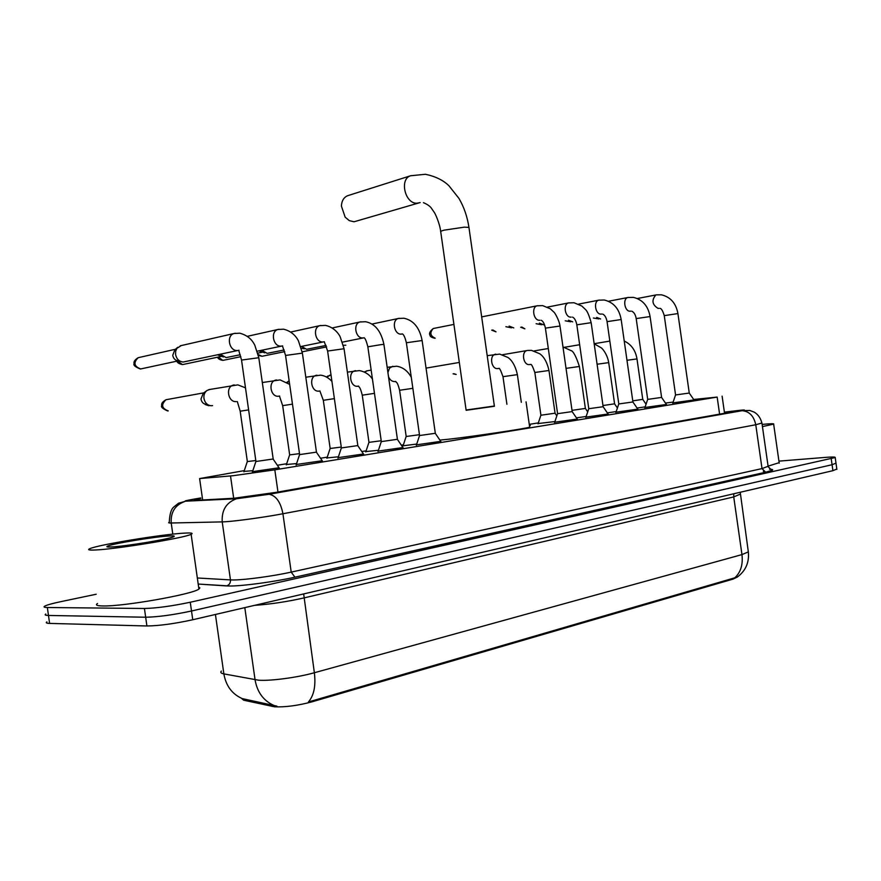 <?xml version="1.0" encoding="UTF-8"?>
<svg xmlns="http://www.w3.org/2000/svg" width="881" height="881" viewBox="0 0 881 881"><rect width="100%" height="100%" fill="white"/><g stroke="black" fill="none" stroke-linecap="round" stroke-linejoin="round"><path stroke-width="1.32" d="M554.931 421.559L538.115 423.552M416.724 444.057L401.857 445.951M401.747 445.797L403.168 445.511M378.423 450.279L365.89 451.579M338.425 456.787L327.005 457.911M296.6 463.582L286.424 464.507M252.836 470.685L244.026 471.412M694.008 399.952L672.864 402.903M666.421 404.467L644.969 407.463M637.811 409.136L616.017 412.198M608.11 414.004L585.953 417.109M577.242 419.048L554.711 422.219M440.742 441.359L416.471 444.839M402.936 447.537L378.158 451.105M363.468 453.99L338.139 457.646M322.215 460.73L296.302 464.496M279.068 467.778L252.517 471.654M244.29 470.619L199.613 478.57L233.013 475.718L274.817 469.837L717.167 397.089L693.666 399.467M241.57 698.402L243.663 700.208L274.52 706.804C285.279 707.267 297.734 705.615 311.896 701.86L732.992 579.125L737.419 576.989M538.335 422.902L529.272 424.367M403.399 444.795L401.307 445.136M366.133 450.841L361.805 451.546M327.258 457.151L320.519 458.241M286.688 463.736L277.339 465.256M673.139 402.088L665.463 403.069M529.426 425.49L530.329 425.512L529.459 425.699M586.162 416.471L576.438 417.869M616.226 411.57L607.328 412.87M645.167 406.857L637.062 408.057M221.373 671.069C220.129 672.379 220.966 673.315 223.862 673.888L258.474 680.187C270.181 681.156 297.393 677.544 314.363 672.743C315.938 685.825 313.944 695.572 308.405 701.981L737.276 577.088C745.689 570.833 749.368 562.43 748.332 551.891L748.222 551.099M215.427 614.475L223.862 673.888C225.965 685.903 232.121 694.151 242.33 698.633L276.931 706.144M835.981 463.153L832.071 464.728L191.507 610.996C173.105 614.927 157.82 617.008 145.673 617.229L48.477 615.456C45.338 615.379 44.435 614.905 45.779 614.035C44.435 614.905 45.338 615.379 48.477 615.456L145.673 617.229C157.82 617.008 173.105 614.927 191.507 610.996L832.071 464.728L835.981 463.153M836.829 469.044L832.919 470.674L192.752 619.75C174.35 623.759 159.076 625.829 146.907 625.973L49.6 623.407C46.462 623.308 45.559 622.801 46.902 621.898M200.846 498.47L194.316 499.956L195.923 500.331L233.994 498.25L276.028 492.369L726.351 412.947L731.219 411.912L724.402 412.264M778.936 461.126L825.519 457.382C832.369 456.854 835.584 456.909 835.188 457.536L190.263 602.241C171.85 606.106 156.565 608.187 144.429 608.485L47.354 607.516C44.215 607.461 43.323 607.02 44.667 606.183C46.858 604.983 52.166 603.496 60.569 601.712L96.216 594.235M184.503 533.126C191.353 532.741 193.556 533.126 191.133 534.293C184.944 537.906 115.455 549.326 94.994 550.008C88.992 550.262 87.241 549.832 89.763 548.72C97.846 544.81 162.919 534.161 184.503 533.126M198.632 587.12L199.855 587.913L198.908 589.059C192.939 594.257 123.571 606.568 102.934 605.952C96.877 605.864 95.082 605.038 97.527 603.485M111.138 546.958C106.931 547.145 105.83 546.837 107.834 546.022C113.803 543.412 155.761 536.584 169.482 535.956C173.645 535.725 175.099 535.956 173.854 536.628C170.606 538.908 124.871 546.462 111.138 546.958M762.12 424.4C770.589 423.607 774.432 423.508 773.65 424.124L762.439 426.602M779.156 462.668L768.078 466.148M348.281 195.505L347.709 195.681C343.81 197.322 341.707 200.78 341.399 206.077L345.154 217.167L349.328 220.657L354.03 221.781L418.783 202.96M494.406 406.295L468.945 227.419L464.397 227.144L444.101 230.15C441.238 230.943 440.115 231.538 440.753 231.945L466.137 410.293L494.406 406.273M494.362 406.009L466.104 410.028M529.624 426.878L529.668 427.175C526.497 428.496 473.053 436.469 449.2 439.156L439.883 440.104M255.897 461.501L273.187 458.99M239.037 350.242L183.204 362.025C179.129 361.595 176.585 359.085 175.572 354.47L175.682 351.211L176.894 348.347L181.277 345.561M180.198 361.276L178.215 360.77C175.275 360.472 173.447 358.655 172.72 355.34L174.856 349.735L177.797 347.279M296.126 465.003L299.573 454.618L316.466 452.129M240.249 354.746L226.109 357.598L220.305 354.228M223.411 356.959L217.541 354.823M341.343 447.944L357.829 445.577M284.156 349.977L267.207 353.369L261.756 350.253M264.774 352.818L258.893 350.847M397.419 439.355L383.918 344.427L381.396 344.581L367.851 346.806L381.33 441.601L397.408 439.3M326.102 345.44L306.621 349.305L301.478 346.42M304.419 348.832L301.357 348.182M419.543 435.544L435.324 433.287M345.826 345.198L343.403 345.286M554.59 422.605L557.552 413.685L572.187 411.592M571.152 317.116L570.877 317.127C565.04 317.567 562.794 304.22 568.487 302.932L574.038 302.756L581.823 306.026L585.557 309.583C587.33 311.202 589.202 315.563 591.162 322.677L576.824 324.836L588.783 408.707L603.144 406.714L591.173 322.743M513.766 327.908L509.13 326.091M511.531 327.82L505.881 326.708M632.921 401.989L621.171 319.528L607.064 321.653L618.792 403.95L632.921 401.956M543.742 324.825L539.359 323.096M541.672 324.748L536.089 323.712M644.859 407.793L647.678 399.39L661.609 397.408M572.672 321.84L568.509 320.21M570.745 321.774L565.228 320.816M672.765 403.223L675.54 394.963L689.261 393.047L677.93 313.625M600.6 318.966L596.657 317.413M598.816 318.911L593.365 318.019M247.308 461.578L255.809 460.532M212.563 405.623L211.154 405.745C207.299 405.293 204.888 402.848 203.952 398.421C203.588 394.941 204.634 392.276 207.068 390.437L210.019 389.402M208.114 404.875L206.165 404.324C203.379 403.983 201.65 402.232 200.978 399.049L203.225 393.311L206.606 390.779M289.629 454.893L299.507 453.638M334.373 398.619L323.316 400.304L330.166 448.484L341.266 447.052M287.448 382.673L289.144 380.757L286.887 382.31M368.93 442.372L381.209 440.742M326.719 377.167L330.441 375.141M406.152 436.491L419.455 434.696M364.459 372.057L367.388 370.769M538.027 423.838L540.879 415.237L555.052 413.2M572.011 410.359L585.369 408.421M602.967 405.535L614.586 403.828L608.716 362.631C607.339 353.986 602.053 348.16 601.205 347.808L594.179 343.821M632.767 400.866L642.756 399.357L646.059 404.214M233.883 499.681L233.74 498.635M233.685 498.272L230.514 475.96M272.185 706.463L271.987 705.042M243.663 700.208L243.464 698.831M732.992 579.125L732.882 578.377M311.896 701.86L311.753 700.891M277.967 492.027L274.817 469.837M202.652 499.979L199.613 478.57M719.601 414.136L717.167 397.089M733.818 493.756L733.73 496.917L303.736 597.979C286.854 601.767 270.445 604.223 254.532 605.368M740.128 494.197L733.73 496.917L741.967 554.601L748.332 551.891L740.238 492.259M274.321 705.615C263.683 701.012 257.263 692.4 255.061 679.78L244.808 607.626M734.644 577.958C740.668 572.496 743.112 564.71 741.967 554.601L314.363 672.743L303.67 593.926M832.919 470.674L831.223 458.781M192.752 619.75L190.263 602.241M146.907 625.973L144.429 608.485M49.6 623.407L47.354 607.516M200.769 497.963L193.919 499.142C185.88 500.562 183.369 501.234 186.365 501.157L239.874 498.283L268.264 494.307L741.218 410.755C746.218 409.819 745.315 409.72 738.531 410.458L724.391 412.154M761.922 423.012L755.766 424.752L282.922 513.755C265.203 517.125 237.264 521.012 225.602 521.728L222.221 521.893L230.459 579.907L233.883 579.962C245.634 579.874 273.573 576.053 291.215 572.11L762.021 468.604L768.1 466.302M769.553 469.221C774.762 469.419 773.485 470.421 765.699 472.227L294.948 577.176L291.215 572.11L282.922 513.755C280.632 502.049 276.017 495.562 269.101 494.285L268.264 494.307M294.948 577.176C275.092 581.68 243.486 585.997 230.293 586.019L198.192 584.048L226.45 585.931M238.156 498.404L236.537 498.745C226.307 502.478 221.527 510.198 222.221 521.893L171.211 522.995L172.797 534.15M171.211 522.995C168.612 523.05 167.985 522.796 169.295 522.235C169.615 514.372 171.079 509.328 173.678 507.093L178.513 503.227L184.834 501.476C175.132 504.956 170.595 512.125 171.211 522.995M197.333 577.98L230.459 579.907C230.613 583.024 229.302 585.028 226.505 585.92L230.326 586.008C243.497 585.997 275.092 581.68 294.926 577.176L765.677 472.227L762.021 468.604L755.766 424.752C753.85 415.997 749.302 411.306 742.099 410.689L741.218 410.755M193.919 499.142L193.038 499.296M186.365 501.157L236.537 498.745L269.101 494.285L742.099 410.689L749.808 410.469L754.29 412.165C758.112 414.455 760.666 418.156 761.966 423.276L768.166 466.732L771.976 470.344L765.677 472.227M420.138 202.608L417.142 203.181C405.128 204.271 399.104 179.085 410.601 175.76L411.207 175.572M347.709 195.681L410.601 175.76L425.435 174.273C435.368 176.365 443.187 180.176 448.881 185.704L458.935 198.379C463.99 207.035 467.326 216.715 468.945 227.419L469 227.871M175.429 349.261L138.185 357.697C134.793 359.833 133.438 361.827 134.132 363.699C133.141 365.152 135.189 366.914 140.255 368.963L140.718 368.941C134.055 366.408 133.218 362.664 138.185 357.697L138.923 357.532M255.942 461.49L241.537 360.076L258.794 357.719M178.414 360.825L140.718 368.941M237.352 350.517C229.071 351.2 226.032 335.606 234.038 333.503L235.282 333.238M176.872 361.155C177.202 362.675 179.03 363.809 182.367 364.569L177.599 361.001M299.639 454.563L285.543 355.45L302.392 353.127M281.502 346.112L281.061 346.145C273.11 346.784 270.192 331.476 277.878 329.494L279.035 329.252M221.208 356.442L182.83 364.536M217.519 357.223C218.213 358.886 219.964 359.933 222.772 360.351L218.301 357.058M341.388 447.933L327.611 351.034L344.064 348.744M323.261 341.938L322.842 341.96C315.222 342.577 312.403 327.534 319.803 325.662L320.871 325.441M240.854 356.673L223.234 360.318M258.397 355.417L262.053 356.265L258.21 354.536M363.247 337.93L362.84 337.952C355.517 338.535 352.796 323.756 359.911 321.994L365.549 321.73C374.965 323.525 381.088 331.091 383.918 344.427L383.94 344.548M284.728 351.64L262.053 356.265M332.225 327.952L360.902 321.785M419.576 435.533L406.372 342.753L422.12 340.529M402.43 333.921L401.152 334.119C394.115 334.681 391.483 320.155 398.333 318.481L399.258 318.294M453.913 324.417L433.276 328.514C429.763 331.355 428.717 333.69 430.137 335.529C430.049 336.553 431.569 337.456 434.685 338.238L435.181 338.205C430.17 335.837 429.543 332.611 433.276 328.514L433.76 328.426M557.585 413.652L545.405 328.139L559.997 326.025M539.855 320.255L539.568 320.266C533.512 320.728 531.199 307.161 537.102 305.806L537.817 305.663M547.475 307.095L569.159 302.811M491.686 330.133L496.014 331.851L492.765 329.923M601.712 314.032L601.029 314.11C595.391 314.539 593.199 301.401 598.695 300.179L604.234 300.003C613.55 302.26 619.2 308.757 621.171 319.528L621.182 319.583M599.333 300.058L578.597 304.11M520.682 327.225L524.878 328.833L521.783 327.016M647.7 399.357L636.192 318.592L650.079 316.554M630.73 311.125L630.069 311.202C624.629 311.61 622.493 298.692 627.801 297.525L628.406 297.404M675.562 394.941L664.263 315.64L677.93 313.57C676.013 303.229 670.496 296.974 661.389 294.805L656.422 294.849M658.713 308.328L658.063 308.405C652.138 304.672 651.4 300.19 655.86 294.959L637.404 298.505M168.04 410.92L168.26 410.898C161.675 408.399 160.904 404.676 165.958 399.743L166.861 399.567M237.319 401.582L240.194 411.185L248.607 409.907M236.196 401.582C228.047 402.452 225.305 387.045 233.267 385.118L234.28 384.909M209.149 405.712L205.78 404.467M289.662 454.882L282.669 405.645L292.47 404.137M279.651 396.043L278.385 396.252C270.555 397.089 267.901 381.958 275.555 380.14L276.491 379.942M319.957 390.966L318.779 391.153C311.257 391.946 308.691 377.09 316.048 375.372L316.907 375.196M368.974 442.361L362.256 395.184L374.469 393.355M357.873 386.241L357.488 386.274C350.264 387.023 347.775 372.432 354.856 370.802L355.649 370.637M406.185 436.48L399.611 390.272L412.859 388.312M394.996 381.55L394.633 381.583C391.902 381.517 389.865 379.898 388.51 376.705M387.915 372.498L389.556 368.137L392.827 366.265M498.811 368.588C499.296 367.41 500.683 370.108 502.985 376.672L517.378 374.634M497.864 368.566L497.534 368.599C491.323 369.227 489.109 355.605 495.21 354.283L495.816 354.162M453.087 373.819L456.182 374.447L453.803 373.698M530.56 364.58C531.21 363.545 532.631 366.177 534.833 372.487L548.973 370.483C546.22 358.138 541.011 354.669 539.756 353.766L531.518 350.374L527.565 350.429M529.569 364.569L529.25 364.591C523.259 365.197 521.111 351.805 527.003 350.539L502.588 354.713M566.031 368.357L579.401 366.485M597.087 364.238L608.716 362.62M626.986 360.285L636.985 358.919C635.575 350.374 631.325 344.416 624.233 341.035M724.545 413.266L722.112 396.153M836.873 469.364L835.188 457.536M764.245 472.546L763.331 471.269M191.133 534.293L198.908 589.059M109.145 547.024L107.834 546.022M773.65 424.124L779.222 463.153M423.442 202.663C427.681 204.469 430.468 206.506 431.789 208.786L434.212 212.277C435.06 213.202 439.751 223.3 440.687 231.472M526.056 401.835L529.668 427.175M273.132 459.067L279.387 468.252M273.198 459.056L258.772 357.576L254.763 345.099C253.442 342.72 250.314 336.013 239.764 333.183L234.038 333.503L180.253 345.804M255.875 461.556L252.34 472.194M241.515 359.922L238.773 350.517M316.422 452.206L322.523 461.181M316.466 452.195L302.37 352.995L298.406 340.815C297.326 338.623 293.307 331.476 283.572 329.197L277.878 329.494L247.363 336.322M282.625 345.881L257.307 351.178M285.532 355.318L282.515 346.134M357.785 445.643L363.754 454.42M357.84 445.632L344.042 348.623L340.176 336.806C339.284 334.802 334.791 327.402 325.463 325.386L319.803 325.662L290.741 332.027M324.307 341.729L300.861 346.541M257.869 353.138L262.219 352.246M341.332 448L337.974 458.131M327.589 350.902L324.329 341.949M397.375 439.366L403.212 447.955M364.205 337.742L342.489 342.125M381.275 441.656L378.004 451.568M367.829 346.685C366.529 341.619 365.373 338.711 364.36 337.952M435.291 433.342L441.007 441.755M435.324 433.342L422.109 340.418C419.565 327.677 413.508 320.288 403.95 318.239L398.333 318.481L371.936 324.065M302.172 351.816L326.653 346.894M419.532 435.588L416.328 445.279M406.361 342.643C405.183 337.852 403.961 335.011 402.694 334.108M572.165 411.625L577.473 419.378M572.198 411.625L559.986 325.948C559.105 319.649 554.314 312.028 554.028 312.237L550.328 308.791L542.652 305.608L537.102 305.806L481.676 316.896M545.394 328.062C544.458 323.723 543.059 321.125 541.198 320.255M603.111 406.725L608.331 414.323M588.75 408.74L585.832 417.473M576.824 324.759C575.954 320.574 574.522 318.019 572.529 317.116M632.899 401.989L638.02 409.445M618.77 403.972L615.896 412.539M607.064 321.587C606.282 317.567 604.829 315.068 602.692 314.099M661.587 397.441L666.631 404.753M661.609 397.441L650.068 316.488C648.13 305.949 642.546 299.573 633.34 297.36L627.801 297.525L608.551 301.247M636.181 318.526C635.498 314.671 634.023 312.226 631.754 311.191M689.239 393.058L694.206 400.238M664.252 315.585C662.688 310.508 661.191 308.108 659.759 308.394M203.863 392.838L165.958 399.743C162.489 401.813 161.091 403.762 161.752 405.59C160.661 406.868 162.589 408.652 167.544 410.931M208.753 389.633L237.859 384.876L245.48 387.838M247.286 461.622L243.894 471.809M247.352 461.567L240.194 411.218M205.24 404.555L208.764 405.723M279.519 396.263L282.658 405.601M262.318 382.541L280.125 379.909L289.662 384.391M289.607 454.937L286.303 464.893M319.946 391.153L323.316 400.271M305.806 377.211L320.596 375.152C324.88 375.702 328.657 377.795 331.939 381.44M330.111 448.539L326.884 458.274M358.688 386.263C358.754 387.662 359.679 384.92 362.256 395.151M347.389 372.134L359.393 370.593C364.998 371.639 369.337 374.447 372.432 379.006M358.6 386.087L357.499 386.274M368.919 442.405L365.769 451.931M331.025 375.042L329.417 375.328M326.455 377.013L328.073 375.934M395.855 381.583C396.197 383.059 397.111 380.416 399.6 390.25M387.166 367.289L396.615 366.221C402.771 367.146 407.661 370.835 411.284 377.266M395.679 381.418L394.655 381.583M406.141 436.524L403.058 445.852M371.165 370.108L366.419 370.934M364.382 372.013L365.175 371.507M521.321 402.331L517.367 374.612C514.614 362.014 509.097 358.259 507.941 357.477L499.725 354.107L487.193 355.66M498.404 368.456L497.567 368.588M506.916 404.269L502.985 376.694M426.052 368.115L459.331 362.443M555.03 413.244L556.825 415.865M555.063 413.233L548.973 370.46M530.087 364.459L529.294 364.591M540.912 415.204L534.833 372.509M562.97 346.894L570.833 350.539C573.179 350.803 576.031 356.122 579.39 366.463L585.38 408.443L587.704 411.879M548.312 348.513L534.172 350.913M614.564 403.839L617.427 408.002M579.665 344.724L564.6 347.268M642.756 399.379L636.985 358.908M609.839 341.079L594.168 343.711"/></g></svg>
